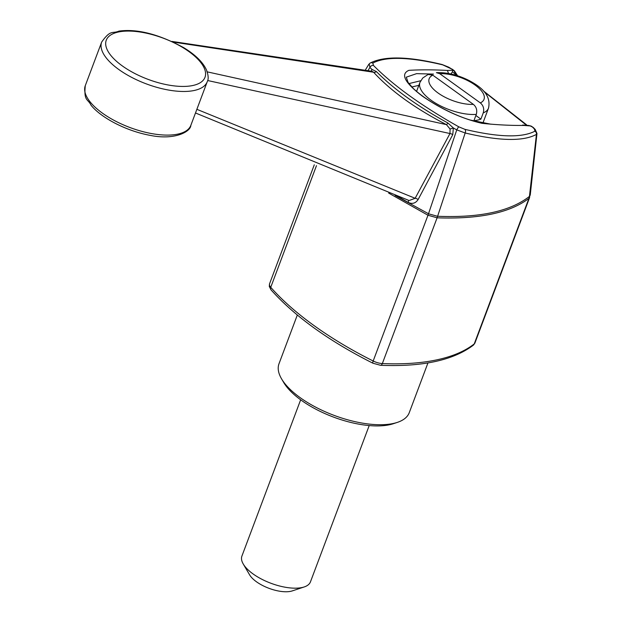 <?xml version="1.0" encoding="UTF-8"?>
<svg xmlns="http://www.w3.org/2000/svg" width="622" height="622" viewBox="0 0 622 622"><rect width="100%" height="100%" fill="white"/><g stroke="black" fill="none" stroke-linecap="round" stroke-linejoin="round"><path stroke-width="0.93" d="M427.959 362.906L409.253 412.689A69.571 28.962 -159.4 0 1 397.357 422.385L393.384 423.699A65.909 27.438 -159.4 0 1 333.306 417.012A65.909 27.438 -159.4 0 1 283.686 382.468L281.564 378.86A69.571 28.962 -159.4 0 1 279.006 363.73L297.316 315.027M369.204 425.565L310.464 581.842A36.612 15.239 -159.4 0 1 304.205 586.95A36.612 15.239 -159.4 0 1 302.012 587.533A36.612 15.239 -159.4 0 1 243.264 564.037A36.612 15.239 -159.4 0 1 241.911 556.076L300.659 399.798M304.205 586.95L292.286 590.9A25.634 10.667 -159.4 0 1 268.922 588.295A25.634 10.667 -159.4 0 1 249.624 574.868L243.264 564.037M419.959 82.384L422.758 78.007L428.099 74.461L432.811 75.184L473.396 104.379C476.436 107 477.401 110.327 476.296 114.378A36.612 15.239 -159.4 0 1 437.048 104.029A36.612 15.239 -159.4 0 1 419.959 82.384L416.577 91.403M475.869 115.505L480.899 119.129A36.612 15.239 20.6 0 1 473.948 120.614L476.296 114.378M480.899 119.129L483.247 112.893C484.351 108.858 483.387 105.522 480.347 102.894L439.762 73.699L436.411 72.657C446.923 72.245 457.846 74.889 469.206 80.588C478.777 85.805 491.707 93.961 488.511 108.15A36.612 15.239 -159.4 0 1 483.247 112.893M428.581 213.812L437.569 216.3L437.103 217.793L428.006 215.251L456.758 129.874A2.931 0.505 -60.9 0 1 458.834 126.849L464.937 129.353A2.931 1.765 -76.3 0 1 465.178 132.991L437.6 216.277C479.679 217.972 510.289 211.34 529.446 196.396L536.436 134.391C523.289 141.559 499.528 141.093 465.178 132.991L456.758 129.874L453.368 127.984L452.762 134.632L418.147 199.483C415.613 203.363 412.254 204.327 408.063 202.368L397.855 196.443M437.103 217.793L382.343 363.551A10.986 4.572 -159.4 0 1 373.184 361.001A224.495 93.456 -159.4 0 1 270.741 287.317A10.986 4.572 -159.4 0 1 269.544 283.85L314.289 164.799M428.006 215.251L388.657 193.077M196.871 109.324L415.146 198.294L449.978 133.536L450.064 129.026L453.368 127.984L447.863 122.985C417.727 106.416 393.905 89.28 376.403 71.577L371.769 69.291L369.927 67.409L367.936 70.714M395.056 195.417L428.566 213.774M526.935 125.457L531.157 126.087L533.241 127.456L530.278 125.932L523.848 125.434C510.942 125.582 496.986 124.874 481.972 123.327C461.617 118.584 441.698 109.48 422.214 96.029C404.689 82.633 400.249 74.072 408.903 70.34C420.643 69.641 433.48 69.68 447.412 70.449L452.886 70.263L452.077 69.213L442.716 64.859C409.089 56.874 385.788 56.275 372.819 63.086L373.457 65.442A2.931 2.208 135.6 0 0 369.927 67.409L369.196 63.957M528.957 198.364L530.263 194.849L528.925 198.402C509.861 212.833 479.251 219.302 437.118 217.817M442.716 64.859A2.931 1.765 -76.3 0 0 442.156 64.54C408.351 56.322 384.342 55.824 370.144 63.055L368.776 64.361L365.168 70.325M372.819 63.086A2.931 2.768 -119.2 0 0 370.144 63.055M533.248 127.463L535.231 129.462L536.973 133.505L536.436 134.391A2.931 2.76 -119 0 0 534.928 131.188L534.376 128.979L532.424 127.012M525.613 125.154L525.38 124.346L484.227 91.799M418.847 85.362L411.818 86.971M483.418 121.71A36.986 15.395 -159.4 0 1 483.17 123.343M408.911 83.605L420.729 80.736M433.464 74.08L416.584 73.645L406.275 77.175L408.079 82.446L413.024 88.184C426.645 101.37 453.36 115.023 470.434 120.093L490.898 124.206M452.077 69.213L448.672 67.168L442.156 64.54M528.63 125.465L522.682 125.038L523.848 125.434M447.412 70.449L448.532 73.482M376.403 71.577A2.931 2.099 -42 0 1 373.597 72.238L371.886 71.273L370.183 71.569M371.769 69.291A2.931 2.091 -115.8 0 1 371.007 71.281M206.901 71.787L446.441 124.633C415.084 108.438 390.803 90.975 373.597 72.238L173.39 42.102M452.762 134.632A2.931 0.855 28.6 0 0 449.978 133.536L207.631 80.518M450.064 129.026L446.441 124.633A2.931 0.645 -63 0 0 447.863 122.985M195.495 112.979L409.097 200.541L415.146 198.294A2.931 0.902 -152 0 1 418.147 199.483M397.357 422.385A69.571 28.962 -159.4 0 1 300.115 397.613A69.571 28.962 -159.4 0 1 281.564 378.86M408.289 200.167A2.931 0.925 -60.7 0 1 408.063 202.368M454.052 70.527L455.467 74.181L452.396 71.841L452.886 70.263L454.348 70.784L452.272 69.19M531.157 126.087L528.646 125.465M526.966 125.255L525.38 124.346M456.12 75.316L455.467 74.181L456.89 74.967M457.629 75.783L454.348 70.776M452.396 71.841L450.981 73.979M455.467 74.181L454.495 74.85M439.762 73.699A29.296 12.191 -159.4 0 1 475.115 85.074A29.296 12.191 -159.4 0 1 480.347 102.894M473.396 104.379A29.296 12.191 -159.4 0 1 438.051 92.997A29.296 12.191 -159.4 0 1 432.811 75.184M427.967 215.266L373.184 361.001A3.662 0.809 -63.4 0 0 372.905 363.209L380.485 365.285A3.662 2.053 -87.5 0 0 382.343 363.551A224.495 93.456 -159.4 0 0 474.236 343.912L528.925 198.402M316.466 165.67L270.741 287.317A3.662 2.62 138.5 0 0 271.029 289.868L269.287 286.4L269.544 283.85M535.231 129.462A2.931 2.216 135.7 0 0 534.376 128.979M373.457 65.442C393.532 85.68 421.996 106.144 458.834 126.849M464.937 129.353C498.587 137.361 521.912 137.975 534.928 131.188M207.243 81.715C208.689 79.328 208.448 75.441 206.535 70.061C202.935 62.208 195.37 54.767 183.848 47.738C158.812 34.171 137.182 28.62 118.95 31.1C112.178 34.016 110.934 29.078 101.681 42.032A56.392 23.473 20.6 0 0 118.786 69.493A56.392 23.473 20.6 0 0 172.387 90.649A56.392 23.473 20.6 0 0 207.243 81.715L190.845 125.341A56.392 23.473 20.6 0 1 129.804 127.471A56.392 23.473 20.6 0 1 85.284 85.665C83.713 101.503 87.896 98.61 91.076 105.266C100.469 117.099 125.084 130.83 150.392 135.409C174.945 140.409 190.697 131.607 190.845 125.341M122.277 65.885A52.73 21.949 20.6 0 0 204.521 78.356A52.73 21.949 20.6 0 0 140.105 32.025A52.73 21.949 20.6 0 0 122.277 65.885M529.641 197.446L474.936 342.986A10.986 4.572 -159.4 0 1 474.236 343.912A3.662 3.227 -128.2 0 1 473.311 345.194C453.259 360.317 422.322 367.011 380.485 365.285M482.827 123.28L488.511 108.15M536.973 133.505L530.263 194.849M371.886 71.273L171.921 41.417M101.681 42.032L85.284 85.665M526.515 124.765L483.418 90.898M474.936 342.986L473.311 345.194M271.029 289.868C295.007 316.582 328.96 341.027 372.905 363.209"/></g></svg>
